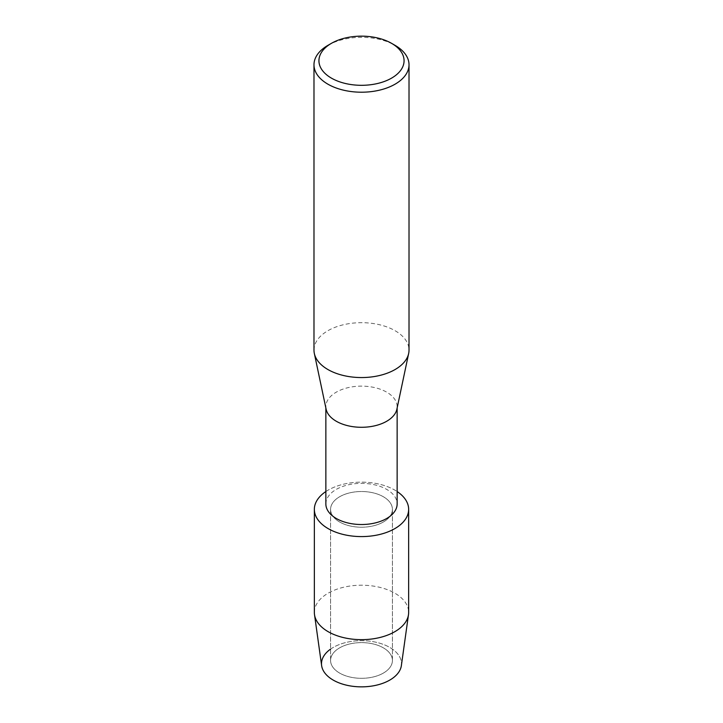 <?xml version="1.0" encoding="UTF-8"?>
<svg xmlns="http://www.w3.org/2000/svg" width="723" height="723" viewBox="0 0 723 723"><rect width="100%" height="100%" fill="white"/><g stroke="black" fill="none" stroke-linecap="round" stroke-linejoin="round"><path stroke-width="0.54" stroke-dasharray="3.62 2.71" d="M383.362 673.086A30.917 17.849 180 0 1 349.67 676.954A30.917 17.849 180 0 1 330.583 660.461A30.917 17.849 180 0 1 339.638 647.844A30.917 17.849 180 0 1 373.33 643.976A30.917 17.849 180 0 1 392.417 660.461A30.917 17.849 180 0 1 383.362 673.086A30.917 17.849 180 0 1 349.67 676.954A30.917 17.849 180 0 1 330.583 660.461A30.917 17.849 180 0 1 339.638 647.844A30.917 17.849 180 0 1 373.33 643.976A30.917 17.849 180 0 1 392.417 660.461A30.917 17.849 180 0 1 383.362 673.086M330.583 649.109A40 23.091 180 0 1 333.222 647.437A40 23.091 180 0 1 389.778 647.437A40 23.091 180 0 1 389.778 680.09M383.362 521.988A30.917 17.849 180 0 1 349.67 525.856A30.917 17.849 180 0 1 330.583 509.372A30.917 17.849 180 0 1 339.638 496.746A30.917 17.849 180 0 1 373.33 492.878A30.917 17.849 180 0 1 392.417 509.372A30.917 17.849 180 0 1 383.362 521.988A30.917 17.849 180 0 1 349.67 525.856A30.917 17.849 180 0 1 330.583 509.372A30.917 17.849 180 0 1 339.638 496.746A30.917 17.849 180 0 1 373.33 492.878A30.917 17.849 180 0 1 392.417 509.372A30.917 17.849 180 0 1 383.362 521.988M325.856 503.94A35.644 20.578 180 0 1 336.294 489.39A35.644 20.578 180 0 1 375.138 484.934A35.644 20.578 180 0 1 397.144 503.94M325.856 491.55A47.149 27.221 180 0 1 328.161 490.122A47.149 27.221 180 0 1 397.144 491.55A47.149 27.221 180 0 0 328.161 490.122A47.149 27.221 180 0 0 325.856 491.55M326.118 409.2A35.644 20.578 180 0 1 325.856 406.706A35.644 20.578 180 0 1 336.294 392.155A35.644 20.578 180 0 1 375.138 387.7A35.644 20.578 180 0 1 397.144 406.706A35.644 20.578 180 0 1 396.882 409.2M313.981 350.122A47.519 27.438 180 0 1 327.899 330.718A47.519 27.438 180 0 1 379.683 324.772A47.519 27.438 180 0 1 409.019 350.122M327.899 45.368A47.519 27.438 180 0 1 395.101 45.368M321.636 665.621A40 23.091 180 0 1 333.222 647.437A40 23.091 180 0 1 378.283 642.801A40 23.091 180 0 1 401.364 665.621M314.351 612.435A47.149 27.221 180 0 1 328.161 593.185A47.149 27.221 180 0 1 379.548 587.284A47.149 27.221 180 0 1 408.649 612.435M330.583 660.461L330.583 509.372L330.583 660.461M325.856 407.962L325.856 406.706M397.144 407.962L397.144 406.706M392.417 660.461L392.417 509.372L392.417 660.461"/><path stroke-width="1.08" d="M408.649 509.372A47.149 27.221 180 0 1 394.839 528.612A47.149 27.221 180 0 0 397.144 491.55A47.149 27.221 180 0 1 408.649 509.372L408.649 612.435A47.149 27.221 180 0 1 408.495 614.622L401.364 665.621A40 23.091 180 0 1 389.778 680.09A40 23.091 180 0 1 334.641 680.876A40 23.091 180 0 1 330.583 649.109M397.144 407.962L397.144 503.94A35.644 20.578 180 0 1 386.706 518.49A35.644 20.578 180 0 1 347.862 522.955A35.644 20.578 180 0 1 325.856 503.94L325.856 407.962M394.839 528.612A47.149 27.221 180 0 1 329.372 529.29A47.149 27.221 180 0 1 325.856 491.55A47.149 27.221 180 0 0 314.351 509.372A47.149 27.221 180 0 0 343.452 534.514A47.149 27.221 180 0 0 394.839 528.612M391.604 43.353L395.101 45.368A47.519 27.438 180 0 1 409.019 64.772L409.019 350.122A47.519 27.438 180 0 1 408.667 353.448L396.882 409.2A35.644 20.578 180 0 1 386.706 421.256A35.644 20.578 180 0 1 349.887 426.163A35.644 20.578 180 0 1 326.118 409.2L314.333 353.448A47.519 27.438 180 0 1 313.981 350.122L313.981 64.772A47.519 27.438 180 0 1 327.899 45.368L331.396 43.353A42.576 24.582 180 0 1 391.604 43.353A42.576 24.582 180 0 1 391.604 78.111A42.576 24.582 180 0 1 331.396 78.111A42.576 24.582 180 0 1 331.396 43.353L327.899 45.368M408.667 353.448A47.519 27.438 180 0 1 395.101 369.525A47.519 27.438 180 0 1 346.01 376.059A47.519 27.438 180 0 1 314.333 353.448M409.019 64.772A47.519 27.438 180 0 1 395.101 84.166A47.519 27.438 180 0 1 343.317 90.122A47.519 27.438 180 0 1 313.981 64.772M408.495 614.622A47.149 27.221 180 0 1 394.839 631.685A47.149 27.221 180 0 1 345.223 637.984A47.149 27.221 180 0 1 314.505 614.622A47.149 27.221 180 0 1 314.351 612.435L314.351 509.372M389.778 680.09A40 23.091 180 0 1 347.691 685.44A40 23.091 180 0 1 321.636 665.621L314.505 614.622"/></g></svg>
